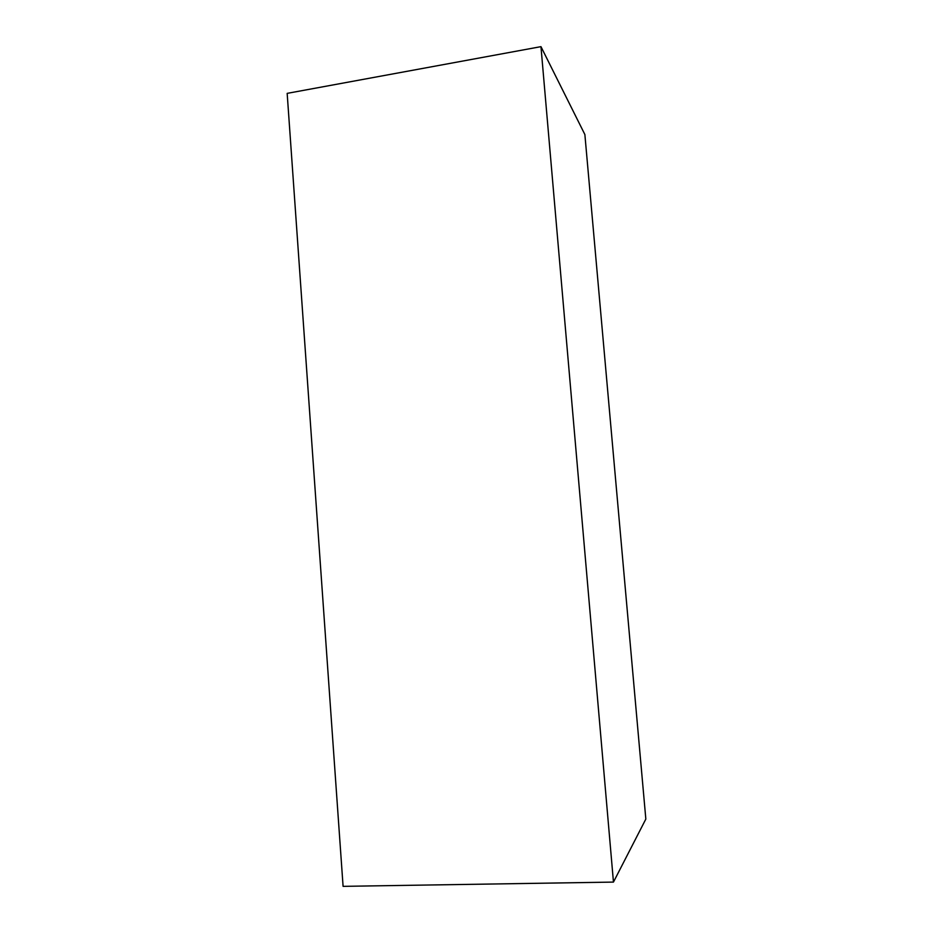 <?xml version="1.0" encoding="UTF-8"?>
<svg xmlns="http://www.w3.org/2000/svg" width="933" height="933" viewBox="0 0 933 933"><rect width="100%" height="100%" fill="white"/><g stroke="black" fill="none" stroke-linecap="round" stroke-linejoin="round"><path stroke-width="1.4" d="M584.874 134.539L540.965 46.65L287.166 93.37L540.965 46.65L613.459 882.093L343.087 886.35L287.166 93.37L343.087 886.35L613.459 882.093L645.834 819.081L584.874 134.539L645.834 819.081L613.459 882.093L540.965 46.65L584.874 134.539"/></g></svg>
